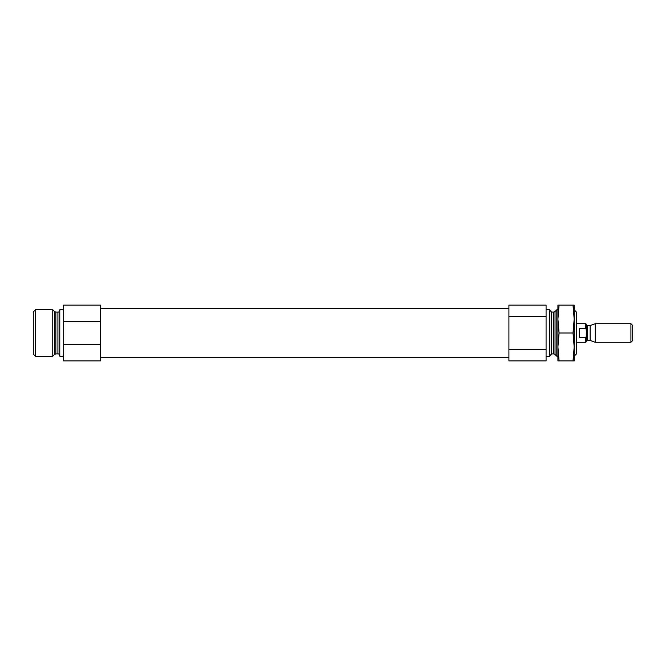 <?xml version="1.0" encoding="UTF-8"?>
<svg xmlns="http://www.w3.org/2000/svg" width="666" height="666" viewBox="0 0 666 666"><rect width="100%" height="100%" fill="white"/><g stroke="black" fill="none" stroke-linecap="round" stroke-linejoin="round"><path stroke-width="1" d="M546.078 316.25L546.078 305.128L508.916 305.128L508.916 349.75L546.078 349.75L546.078 316.25L508.916 316.25M508.916 349.75L508.916 360.872L546.078 360.872L546.078 349.75M63.495 344.613L63.495 360.872L100.649 360.872L100.649 305.128L63.495 305.128L63.495 344.613L100.649 344.613M100.649 321.387L63.495 321.387M574.175 356.177L576.265 354.087L576.265 311.913L574.175 309.823M557.917 356.227L556.809 356.227L556.809 309.773L557.917 309.773M546.078 356.227L549.791 356.227L549.791 309.773L546.078 309.773M63.495 356.227L59.773 356.227L59.773 309.773L63.495 309.773M52.764 356.227L52.764 309.773L35.44 309.773L35.44 356.227L52.764 356.227L54.537 354.445L54.537 311.555L55.852 312.096L55.852 353.904L57.917 353.904L57.917 312.096C58.65 312.312 59.266 311.696 59.773 310.239M35.44 356.227L33.3 354.087L33.3 311.913L35.44 309.773M586.338 329.778L585.789 328.505L579.287 328.505L579.287 337.495L585.789 337.495L585.789 342.291L586.338 341.741L586.338 324.259L585.789 323.709L576.265 323.709M586.28 333L586.255 334.956M585.789 328.505L585.789 323.709M585.789 337.495L586.338 336.222M630.918 342.291L632.7 340.509L632.7 325.491L630.918 323.709L595.262 323.709L595.262 342.291L630.918 342.291L630.918 323.709M595.262 342.291L590.151 340.434L590.151 325.566L595.262 323.709M579.287 337.495L579.287 328.505M574.175 305.128L574.175 346.936L573.018 333L574.175 319.064L573.018 305.128L574.175 305.128M573.018 360.872L574.175 360.872L574.175 346.936L573.018 360.872L557.917 360.872L557.917 346.936L559.074 360.872M557.917 319.064L557.917 346.936L559.074 333L557.917 319.064L557.917 305.128L559.074 305.128L557.917 319.064M573.018 333L559.074 333M573.018 305.128L559.074 305.128M555.028 311.555L553.712 312.096L553.712 353.904L555.028 354.445L555.028 311.555L556.809 309.773M553.712 353.904L551.648 353.904L551.648 312.096L549.791 310.239M590.151 340.434L587.179 340.434L587.179 325.566L586.255 324.642M508.916 308.266L100.649 308.266M508.916 357.734L100.649 357.734M555.028 354.445L556.809 356.227M553.712 312.096L551.648 312.096M551.648 353.904L549.791 355.761M57.917 353.904C58.65 353.688 59.266 354.304 59.773 355.761M57.917 312.096L55.852 312.096M54.537 354.445L55.852 353.904M54.537 311.555L52.764 309.773M586.255 331.044L586.255 330.577L586.255 331.044M587.179 340.434L586.255 341.358M585.789 342.291L576.265 342.291M590.151 325.566L587.179 325.566"/></g></svg>
